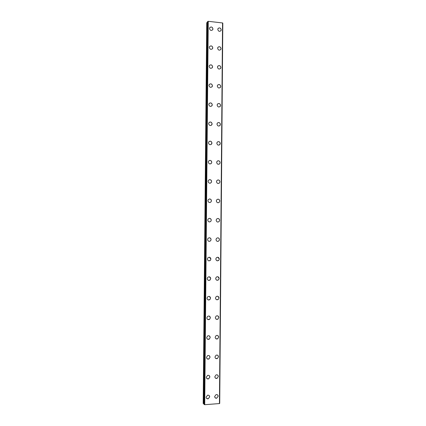 <?xml version="1.0" encoding="UTF-8"?>
<svg xmlns="http://www.w3.org/2000/svg" width="426" height="426" viewBox="0 0 426 426"><rect width="100%" height="100%" fill="white"/><g stroke="black" fill="none" stroke-linecap="round" stroke-linejoin="round"><path stroke-width="0.64" d="M209.214 395.626L209.688 396.872L208.229 398.811L206.594 398.358M206.136 397.128L207.553 395.206C208.82 395.014 209.533 395.573 209.693 396.878L208.234 398.811C206.988 398.976 206.285 398.416 206.136 397.128M209.31 375.689L209.864 377.021L208.618 378.868L206.85 378.549M206.317 377.239L207.526 375.407C208.884 375.077 209.661 375.615 209.869 377.021L208.618 378.868C207.281 379.172 206.509 378.629 206.317 377.239M209.384 355.806L210.039 357.222L208.98 358.969L207.127 358.804M206.498 357.409L207.526 355.678C208.953 355.209 209.789 355.721 210.045 357.222L208.98 358.969C207.569 359.411 206.738 358.889 206.498 357.409M209.443 335.976L210.215 337.483L209.315 339.117L207.419 339.117M206.674 337.632L207.547 336.007C209.028 335.406 209.917 335.896 210.215 337.483L209.32 339.123C207.851 339.698 206.967 339.202 206.674 337.632M209.48 316.198L210.391 317.791L209.629 319.324L207.739 319.484M206.855 317.908L207.59 316.396C209.107 315.666 210.045 316.129 210.391 317.791L209.629 319.324C208.122 320.027 207.196 319.553 206.855 317.908M209.485 296.485L210.566 298.157L209.917 299.584L208.08 299.899M207.036 298.237L207.659 296.831C209.198 295.99 210.167 296.432 210.566 298.157L209.917 299.584C208.383 300.405 207.419 299.957 207.036 298.237M209.475 276.831L210.737 278.577L210.183 279.909L208.442 280.361M207.212 278.625L207.744 277.315C209.299 276.373 210.3 276.793 210.737 278.583L210.188 279.909C208.633 280.83 207.643 280.404 207.212 278.625M209.438 257.251L210.913 259.056L210.439 260.291L208.825 260.866M207.393 259.067L207.845 257.847C209.411 256.814 210.428 257.219 210.913 259.056L210.439 260.297C208.878 261.303 207.867 260.893 207.393 259.067M209.39 237.751C210.428 237.889 210.992 238.501 211.083 239.582L210.673 240.738L209.225 241.398M207.569 239.561L207.963 238.427C209.523 237.314 210.566 237.703 211.083 239.582L210.673 240.738C209.118 241.83 208.08 241.435 207.569 239.561M209.336 218.33C210.492 218.362 211.131 218.975 211.253 220.167L210.902 221.248L209.624 221.957M207.744 220.114L208.09 219.055C209.645 217.872 210.705 218.245 211.259 220.167L210.902 221.248C209.342 222.404 208.293 222.026 207.744 220.114M209.294 198.985C210.556 198.899 211.264 199.506 211.429 200.806L211.115 201.817L210.018 202.547M207.925 200.715L208.223 199.725C209.773 198.489 210.843 198.846 211.429 200.806L211.115 201.817C209.565 203.032 208.5 202.664 207.925 200.715M209.267 179.713C210.614 179.5 211.392 180.091 211.6 181.492L211.323 182.445L210.391 183.169M208.101 181.375L208.362 180.443C209.906 179.154 210.982 179.506 211.6 181.492L211.323 182.445C209.784 183.707 208.708 183.35 208.101 181.375M209.267 160.506C210.678 160.165 211.514 160.74 211.77 162.237L211.525 163.131L210.742 163.829M208.277 162.082L208.506 161.209C210.039 159.878 211.131 160.224 211.77 162.237L211.525 163.131C209.991 164.441 208.91 164.09 208.277 162.082M209.288 141.363C210.753 140.894 211.637 141.448 211.94 143.035L211.072 144.536M208.452 142.848L208.66 142.023C210.183 140.655 211.275 140.995 211.94 143.035L211.722 143.876C210.199 145.223 209.107 144.877 208.452 142.848M209.336 122.273C210.833 121.687 211.759 122.219 212.111 123.881L211.376 125.292M208.623 123.662L208.809 122.885C210.322 121.485 211.424 121.82 212.111 123.881L211.914 124.68C210.401 126.053 209.304 125.718 208.623 123.662M209.4 103.23C210.923 102.538 211.882 103.055 212.276 104.785L211.653 106.101M208.799 104.53L208.964 103.795C210.465 102.373 211.573 102.703 212.281 104.78L212.105 105.536C210.604 106.942 209.501 106.606 208.799 104.53M209.485 84.236C211.019 83.448 212.004 83.949 212.446 85.738L211.914 86.968M208.974 85.456L209.123 84.753C210.614 83.31 211.722 83.634 212.446 85.733L212.292 86.451C210.795 87.878 209.693 87.548 208.974 85.456M209.587 65.29C211.126 64.417 212.137 64.901 212.617 66.744L212.159 67.894M209.145 66.424L209.283 65.758C210.763 64.299 211.876 64.624 212.617 66.738L212.473 67.42C210.992 68.868 209.88 68.538 209.145 66.424M209.698 46.391C211.237 45.444 212.265 45.912 212.782 47.797L212.388 48.878M209.32 47.451L209.443 46.817C210.913 45.337 212.026 45.667 212.782 47.797L212.654 48.447C211.184 49.911 210.071 49.581 209.32 47.451M209.821 27.536C211.355 26.524 212.398 26.982 212.952 28.909L212.606 29.916M209.491 28.531L209.608 27.924C211.067 26.433 212.18 26.758 212.952 28.904L212.83 29.522C211.371 31.002 210.258 30.672 209.491 28.531M217.67 394.993L218.176 396.276L216.717 398.203L215.141 397.783M214.651 396.526L216.078 394.604C217.324 394.428 218.027 394.987 218.181 396.276L216.717 398.203C215.487 398.358 214.8 397.799 214.651 396.526M217.75 375.146L218.341 376.504L217.079 378.352L215.391 378.059M214.821 376.717L216.051 374.885C217.382 374.576 218.149 375.12 218.341 376.504L217.079 378.352C215.764 378.634 215.008 378.091 214.821 376.717M217.819 355.348L218.506 356.786L217.42 358.543L215.652 358.388M214.986 356.972L216.041 355.231C217.446 354.794 218.266 355.311 218.506 356.786L217.42 358.543C216.03 358.953 215.221 358.431 214.986 356.972M217.862 335.603L218.666 337.126L217.739 338.782L215.934 338.782M215.157 337.275L216.057 335.635C217.51 335.07 218.384 335.571 218.666 337.126L217.739 338.782C216.296 339.32 215.434 338.819 215.157 337.275M217.888 315.916L218.831 317.519L218.037 319.074L216.238 319.223M215.322 317.636L216.088 316.097C217.585 315.416 218.495 315.89 218.831 317.519L218.037 319.074C216.552 319.734 215.647 319.255 215.322 317.636M217.888 296.288L218.991 297.966L218.314 299.419L216.557 299.718M215.492 298.046L216.147 296.613C217.665 295.82 218.613 296.272 218.991 297.966L218.314 299.425C216.802 300.192 215.86 299.734 215.492 298.046M217.872 276.724L219.15 278.471L218.57 279.829L216.903 280.255M215.657 278.513L216.222 277.177C217.755 276.282 218.735 276.714 219.156 278.471L218.57 279.829C217.036 280.697 216.067 280.26 215.657 278.513M217.835 257.229L219.31 259.024L218.81 260.297L217.26 260.829M215.822 259.04L216.307 257.789C217.851 256.803 218.852 257.219 219.315 259.024L218.81 260.297C217.271 261.255 216.275 260.834 215.822 259.04L215.817 258.923M217.787 237.809C218.82 237.948 219.385 238.555 219.475 239.636L219.033 240.823L217.633 241.441M215.987 239.614L216.408 238.443C217.958 237.383 218.98 237.783 219.475 239.636L219.039 240.823C217.494 241.861 216.477 241.457 215.987 239.614M217.739 218.463C218.879 218.506 219.512 219.113 219.635 220.295L219.252 221.413L218.005 222.079M216.152 220.242L216.52 219.145C218.064 218.021 219.102 218.405 219.635 220.295L219.252 221.408C217.707 222.516 216.674 222.127 216.152 220.242M217.697 199.192C218.937 199.123 219.635 199.73 219.789 201.013L219.459 202.057L218.373 202.749M216.317 200.923L216.637 199.895C218.181 198.713 219.23 199.086 219.795 201.013L219.459 202.057C217.92 203.223 216.871 202.845 216.317 200.923M217.67 179.996C218.991 179.809 219.752 180.4 219.949 181.78L219.656 182.765L218.73 183.457M216.483 181.662L216.765 180.693C218.298 179.458 219.363 179.82 219.954 181.78L219.656 182.765C218.123 183.979 217.063 183.611 216.483 181.662M217.659 160.863C219.049 160.554 219.864 161.129 220.109 162.604L219.848 163.531L219.06 164.202M216.642 162.45L216.898 161.539C218.421 160.261 219.491 160.613 220.109 162.599L219.848 163.531C218.32 164.787 217.255 164.431 216.642 162.45M217.675 141.789C219.113 141.357 219.981 141.922 220.269 143.477L219.369 144.989M216.807 143.29L217.031 142.433C218.549 141.118 219.63 141.464 220.269 143.477L220.034 144.35C218.517 145.649 217.441 145.293 216.807 143.29M217.713 122.773C219.188 122.23 220.093 122.773 220.423 124.403L219.662 125.83M216.967 124.184L217.169 123.37C218.676 122.022 219.763 122.368 220.428 124.403L220.215 125.228C218.708 126.559 217.627 126.213 216.967 124.184M217.766 103.806C219.268 103.156 220.205 103.683 220.583 105.382L219.928 106.724M217.132 105.131L217.313 104.359C218.81 102.986 219.901 103.321 220.583 105.376L220.391 106.165C218.895 107.522 217.808 107.182 217.132 105.131M217.835 84.886C219.353 84.146 220.322 84.652 220.737 86.409L220.173 87.671M217.292 86.127L217.457 85.397C218.943 83.997 220.04 84.332 220.737 86.409L220.567 87.154C219.081 88.539 217.99 88.198 217.292 86.127M217.926 66.014C219.449 65.189 220.439 65.684 220.897 67.489L220.407 68.671M217.452 67.18L217.606 66.483C219.081 65.061 220.178 65.396 220.897 67.489L220.743 68.197C219.262 69.603 218.165 69.262 217.452 67.18M218.021 47.185C219.55 46.29 220.556 46.769 221.051 48.623L220.625 49.73M217.617 48.276L217.75 47.616C219.22 46.178 220.317 46.514 221.051 48.623L220.908 49.299C219.443 50.721 218.346 50.38 217.617 48.276M218.133 28.409C219.656 27.445 220.679 27.914 221.206 29.809L220.838 30.848M217.777 29.431L217.899 28.798C219.358 27.349 220.46 27.685 221.206 29.804L221.078 30.454C219.619 31.891 218.517 31.551 217.777 29.431M207.542 22.392L206.732 22.738L203.186 403.486L204.011 403.789M208.128 21.337L207.547 21.635L204.006 404.412L204.725 404.7L219.496 403.56L222.606 22.961L208.255 21.3L204.597 404.668M222.606 22.988L219.667 403.443L222.766 23.105M208.255 21.3L204.725 404.7M222.548 22.908L219.438 403.603M206.871 22.551L203.324 403.646M206.961 22.509L203.415 403.683M207.553 21.619L204.011 404.423M207.67 21.46L204.129 404.556M207.781 21.422L204.246 404.588M208.181 21.316L204.65 404.684M222.59 22.935L219.481 403.582M222.606 22.961L219.496 403.56M222.814 23.148L219.715 403.411"/></g></svg>

